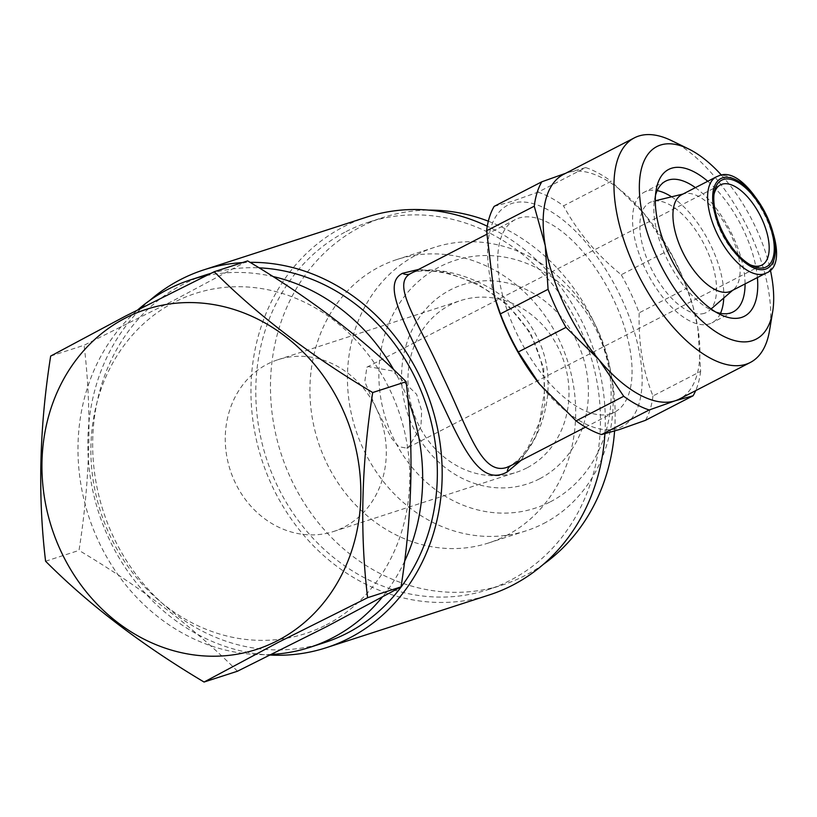 <?xml version="1.0" encoding="UTF-8"?>
<svg xmlns="http://www.w3.org/2000/svg" width="817" height="817" viewBox="0 0 817 817"><rect width="100%" height="100%" fill="white"/><g stroke="black" fill="none" stroke-linecap="round" stroke-linejoin="round"><path stroke-width="0.61" stroke-dasharray="4.08 3.06" d="M206.15 275.676A193.19 170.018 72.1 0 1 272.837 276.483M393.702 369.692A193.19 170.018 72.1 0 1 407.959 399.574M404.599 561.31A193.19 170.018 72.1 0 1 382.162 597.237M324.512 642.591A193.19 170.018 72.1 0 1 107.946 524.228A193.19 170.018 72.1 0 1 182.947 284.398A193.19 170.018 72.1 0 1 205.496 275.002M210.817 273.389A193.19 170.018 72.1 0 1 259.04 267.843M326.249 624.903A178.739 157.303 -107.9 0 0 390.557 391.231A178.739 157.303 -107.9 0 0 174.399 302.198A178.739 157.303 -107.9 0 0 110.101 535.86A178.739 157.303 -107.9 0 0 326.249 624.903M50.674 356.069L84.1 345.244L173.163 300.717L247.653 260.899M720.461 313.34A73.571 34.569 -117.3 0 1 711.913 322.848A73.571 34.569 -117.3 0 1 709.452 323.869A73.571 34.569 -117.3 0 1 646.186 270.774A73.571 34.569 -117.3 0 1 644.47 192.066A73.571 34.569 -117.3 0 1 646.941 191.045A73.571 34.569 -117.3 0 1 657.174 190.616M715.743 312.033A73.571 34.569 -117.3 0 1 711.627 310.286A73.571 34.569 -117.3 0 1 654.54 199.583A73.571 34.569 -117.3 0 1 655.5 195.222M721.564 175.246A108.324 50.909 -117.3 0 1 770.319 269.794M671.421 140.575A126.38 59.386 -117.3 0 1 769.491 330.752M563.607 174.348A126.38 59.386 -117.3 0 1 567.856 172.581A126.38 59.386 -117.3 0 1 644.133 213.625A126.38 59.386 -117.3 0 1 647.789 218.108A126.38 59.386 -117.3 0 1 692.622 305.047A126.38 59.386 -117.3 0 1 697.82 327.709A126.38 59.386 -117.3 0 1 679.468 399.002M494.111 295.315A124.582 58.538 -117.3 0 1 511.963 203.433A124.582 58.538 -117.3 0 1 621.155 297.674A124.582 58.538 -117.3 0 1 617.795 428.353A124.582 58.538 -117.3 0 1 539.506 384.123M567.856 172.581L585.718 167.587L538.056 192.158L512.014 201.38L494.142 206.384M538.056 192.158A135.408 63.634 -117.3 0 1 563.526 205.864L611.187 181.282L644.133 213.625L668.909 250.186L621.247 274.757C596.696 254.7 577.456 231.732 563.526 205.864M621.247 274.757A135.408 63.634 -117.3 0 1 639.17 312.84L686.831 288.258L692.908 306.058L697.82 327.709L700.639 371.378L652.977 395.959C642.989 371.184 638.383 343.477 639.17 312.84M652.977 395.959A135.408 63.634 -117.3 0 1 645.43 420.346M510.758 465.69A9.028 7.69 61.2 0 1 510.921 465.588L511.085 465.506C538.25 451.076 564.19 385.532 535.748 334.633C509.777 283.182 440.802 263.268 414.536 271.908L410.44 273.664M418.651 269.416L445.684 272.214L476.699 283.438L506.622 303.699L530.499 332.887L543.693 368.263L544.735 404.282L535.962 436.166L521.011 460.4M610.902 413.688A108.324 50.909 -117.3 0 1 517.753 335.491A108.324 50.909 -117.3 0 1 515.231 219.61A108.324 50.909 -117.3 0 1 518.866 218.098A108.324 50.909 -117.3 0 1 612.004 296.295A108.324 50.909 -117.3 0 1 614.527 412.177A108.324 50.909 -117.3 0 1 610.902 413.688M604.907 433.776A198.602 174.787 -107.9 0 0 487.279 226.217M366.945 217.036A198.602 174.787 -107.9 0 0 343.763 226.697A198.602 174.787 -107.9 0 0 266.659 473.247A198.602 174.787 -107.9 0 0 489.301 594.929M242.383 262.604A198.602 174.787 72.1 0 1 250.033 262.339M681.695 194.712A54.167 25.45 -117.3 0 1 683.512 193.956A54.167 25.45 -117.3 0 1 684.421 193.7A54.167 25.45 -117.3 0 1 729.142 231.18A54.167 25.45 -117.3 0 1 733.748 289.361A54.167 25.45 -117.3 0 1 731.348 290.985M704.468 313.279A61.837 29.055 -117.3 0 1 650.261 266.505A61.837 29.055 -117.3 0 1 651.925 201.636A61.837 29.055 -117.3 0 1 652.957 201.339A61.837 29.055 -117.3 0 1 704.019 244.14A61.837 29.055 -117.3 0 1 709.279 310.562A61.837 29.055 -117.3 0 1 704.468 313.279M406.682 448.104L408.255 447.45L420.929 426.791L421.674 410.767L416.629 394.325L392.517 370.959L368.334 366.619L366.884 367.211L364.78 381.764L376.606 409.072A90.279 79.453 72.1 0 1 344.131 527.088A90.279 79.453 72.1 0 1 333.591 531.479A90.279 79.453 72.1 0 1 232.396 476.168A90.279 79.453 72.1 0 1 267.435 364.096A90.279 79.453 72.1 0 1 277.974 359.705A90.279 79.453 72.1 0 1 376.606 409.072L391.588 438.351L398.829 446.725L406.682 448.104M543.591 523.544A148.949 131.088 -107.9 0 0 601.424 338.636A148.949 131.088 -107.9 0 0 434.44 247.377A148.949 131.088 -107.9 0 0 417.048 254.618A148.949 131.088 -107.9 0 0 359.225 439.536A148.949 131.088 -107.9 0 0 526.199 530.795A148.949 131.088 -107.9 0 0 543.591 523.544M506.08 535.697A148.949 131.088 -107.9 0 0 563.904 350.779A148.949 131.088 -107.9 0 0 396.919 259.52A148.949 131.088 -107.9 0 0 379.527 266.771A148.949 131.088 -107.9 0 0 321.704 451.678A148.949 131.088 -107.9 0 0 488.689 542.937A148.949 131.088 -107.9 0 0 506.08 535.697M550.301 501.852A130.189 114.574 -107.9 0 0 597.135 331.661A130.189 114.574 -107.9 0 0 439.699 266.802A130.189 114.574 -107.9 0 0 392.865 437.003A130.189 114.574 -107.9 0 0 550.301 501.852M539.486 478.864A104.719 92.158 72.1 0 1 412.851 426.699A104.719 92.158 72.1 0 1 450.514 289.8A104.719 92.158 72.1 0 1 577.159 341.966A104.719 92.158 72.1 0 1 539.486 478.864M526.822 467.937A90.279 79.453 72.1 0 1 516.283 472.328A90.279 79.453 72.1 0 1 415.087 417.017A90.279 79.453 72.1 0 1 450.126 304.945A90.279 79.453 72.1 0 1 460.665 300.554A90.279 79.453 72.1 0 1 561.871 355.865A90.279 79.453 72.1 0 1 526.822 467.937M346.061 231.589A193.19 170.018 72.1 0 1 368.62 222.193A193.19 170.018 72.1 0 1 585.186 340.546A193.19 170.018 72.1 0 1 510.186 580.376A193.19 170.018 72.1 0 1 487.626 589.772A193.19 170.018 72.1 0 1 271.06 471.419A193.19 170.018 72.1 0 1 346.061 231.589M543.468 564.281A193.19 170.018 72.1 0 1 524.871 575.628A193.19 170.018 72.1 0 1 502.312 585.023A193.19 170.018 72.1 0 1 285.746 466.66A193.19 170.018 72.1 0 1 360.736 226.84A193.19 170.018 72.1 0 1 383.296 217.434A193.19 170.018 72.1 0 1 428.802 210.122M488.331 221.203A193.19 170.018 72.1 0 1 614.578 431.07M714.007 194.395A45.139 21.211 62.7 0 0 713.649 196.182A45.139 21.211 62.7 0 0 748.668 264.105A45.139 21.211 62.7 0 0 750.343 264.851M671.564 196.815A73.571 34.569 -117.3 0 1 723.75 298.021M270.335 655.071A198.602 174.787 72.1 0 1 99.776 515.833A198.602 174.787 72.1 0 1 149.664 300.503M668.909 250.186A135.408 63.634 -117.3 0 1 686.831 288.258M585.718 167.587A135.408 63.634 -117.3 0 1 611.187 181.282M700.639 371.378A135.408 63.634 -117.3 0 1 695.676 390.638M707.747 181.272A82.599 38.818 -117.3 0 1 757.4 277.555M695.41 187.634A73.571 34.569 -117.3 0 1 745.063 283.918M45.589 561.228L79.014 550.403C90.268 479.089 91.964 410.706 84.1 345.244M237.481 671.217C194.364 627.946 141.535 587.678 79.014 550.403M271.622 654.427A193.19 170.018 72.1 0 1 92.719 527.608A193.19 170.018 72.1 0 1 138.032 309.653M411.094 273.317C413.31 272.602 415.026 270.345 430.916 271.03C441.987 271.775 460.635 275.421 483.153 287.962C508.695 302.617 526.985 324.482 535.115 344.304C541.794 359.96 544.898 375.749 544.428 391.66L539.7 421.776L527.843 448.063L519.551 458.705L510.921 465.588A9.028 7.69 61.2 0 1 511.085 465.506M716.366 176.829A54.167 25.45 -117.3 0 1 718.184 176.074A54.167 25.45 -117.3 0 1 764.753 215.167A54.167 25.45 -117.3 0 1 766.019 273.113M665.722 181.108L644.47 192.066M711.627 310.286L720.206 314.463M654.54 199.583L656.112 190.177M515.231 219.61L486.544 234.408M408.255 447.45L761.883 265.086M434.44 247.377L396.919 259.52M333.591 531.479L516.283 472.328M368.62 222.193L383.296 217.434M487.626 589.772L502.312 585.023M277.974 359.705L460.665 300.554M526.199 530.795L488.689 542.937M366.884 367.211L720.502 184.856M684.421 193.7L682.981 194.048M655.305 200.768L652.957 201.339M733.748 289.361L732.635 290.321M711.107 308.979L709.279 310.562M614.527 412.177L585.503 427.138M748.668 264.105L752.1 265.77M713.649 196.182L714.272 192.424M692.622 305.047L692.918 306.058M733.166 311.89L711.913 322.848"/><path stroke-width="1.23" d="M138.032 309.653A193.19 170.018 72.1 0 1 168.261 289.157A193.19 170.018 72.1 0 1 190.821 279.761A193.19 170.018 72.1 0 1 206.15 275.676M272.837 276.483A193.19 170.018 72.1 0 1 393.702 369.692M407.959 399.574A193.19 170.018 72.1 0 1 404.599 561.31M382.162 597.237A193.19 170.018 72.1 0 1 332.386 637.944A193.19 170.018 72.1 0 1 309.837 647.34A193.19 170.018 72.1 0 1 271.622 654.427M190.821 279.761L205.496 275.002A193.19 170.018 72.1 0 1 210.817 273.389M259.04 267.843A193.19 170.018 72.1 0 1 431.325 422.603A193.19 170.018 72.1 0 1 347.072 633.195A193.19 170.018 72.1 0 1 324.512 642.591L309.837 647.34M214.228 271.724L247.653 260.899C309.919 297.97 362.738 338.248 406.131 381.713C414.005 446.838 412.309 515.221 401.045 586.872L326.545 626.69L237.481 671.217L204.066 682.042L278.556 642.223L367.619 597.697C359.746 532.582 361.431 464.189 372.705 392.538C310.44 355.466 257.621 315.199 214.228 271.724L125.164 316.261L50.674 356.069C39.41 427.383 37.715 495.776 45.589 561.228C88.716 604.498 141.535 644.766 204.066 682.042M277.32 640.753A178.739 157.303 -107.9 0 0 341.618 407.08A178.739 157.303 -107.9 0 0 125.461 318.038A178.739 157.303 -107.9 0 0 61.163 551.71A178.739 157.303 -107.9 0 0 277.32 640.753M745.063 283.918A73.571 34.569 -117.3 0 1 733.166 311.89A73.571 34.569 -117.3 0 1 730.694 312.921A73.571 34.569 -117.3 0 1 715.743 312.033M655.5 195.222A73.571 34.569 -117.3 0 1 665.722 181.108A73.571 34.569 -117.3 0 1 668.194 180.087A73.571 34.569 -117.3 0 1 695.41 187.634M757.4 277.555A82.599 38.818 -117.3 0 1 741.611 317.415A82.599 38.818 -117.3 0 1 720.206 314.463A82.599 38.818 -117.3 0 1 656.112 190.177A82.599 38.818 -117.3 0 1 671.441 168.282A82.599 38.818 -117.3 0 1 707.747 181.272M770.319 269.794A108.324 50.909 -117.3 0 1 772.637 311.931A108.324 50.909 -117.3 0 1 752.539 340.638A108.324 50.909 -117.3 0 1 657.593 258.693A108.324 50.909 -117.3 0 1 660.504 145.058A108.324 50.909 -117.3 0 1 688.578 148.929A108.324 50.909 -117.3 0 1 721.564 175.246M772.637 311.931L769.491 330.752A126.38 59.386 -117.3 0 1 750.282 362.482A126.38 59.386 -117.3 0 1 746.044 364.239A126.38 59.386 -117.3 0 1 637.383 273.021A126.38 59.386 -117.3 0 1 634.431 137.828A126.38 59.386 -117.3 0 1 638.669 136.061A126.38 59.386 -117.3 0 1 671.421 140.575L688.578 148.929M750.282 362.482L679.468 399.002A126.38 59.386 -117.3 0 1 675.22 400.769L649.178 409.981L601.516 434.562A135.408 63.634 -117.3 0 1 576.056 420.867L623.718 396.286L598.943 359.725L565.987 327.382L518.325 351.964A135.408 63.634 -117.3 0 1 500.402 313.891L548.064 289.31L545.256 245.641L534.257 206.19L486.595 230.762A135.408 63.634 -117.3 0 1 494.142 206.384L541.804 181.803L565.068 173.5M601.516 434.562L619.388 429.558L645.43 420.346L693.092 395.765L675.22 400.769A126.38 59.386 -117.3 0 1 598.943 359.725A126.38 59.386 -117.3 0 1 545.256 245.641A126.38 59.386 -117.3 0 1 563.607 174.348L634.431 137.828M764.732 267.516A48.744 22.907 62.7 0 0 766.05 216.382A48.744 22.907 62.7 0 0 723.321 179.505A48.744 22.907 62.7 0 0 714.272 192.424A48.744 22.907 62.7 0 0 752.1 265.77A48.744 22.907 62.7 0 0 764.732 267.516M750.343 264.851A45.139 21.211 62.7 0 0 760.372 265.719A45.139 21.211 62.7 0 0 761.883 265.086A45.139 21.211 62.7 0 0 760.831 216.801A45.139 21.211 62.7 0 0 722.024 184.223A45.139 21.211 62.7 0 0 720.502 184.856A45.139 21.211 62.7 0 0 714.007 194.395M411.135 273.287L410.44 273.664C390.597 284.5 418.774 322.051 442.283 375.422C467.6 427.168 480.641 475.821 506.571 467.487L511.085 465.506M521.011 460.4L507.265 471.94C477.894 488.188 460.665 441.874 433.572 385.593C407.448 327.147 380.028 284.592 402.546 273.287L418.651 269.416M250.033 262.339A198.602 174.787 72.1 0 1 434.767 416.782A198.602 174.787 72.1 0 1 349.37 638.077A198.602 174.787 72.1 0 1 326.177 647.738L489.301 594.929A198.602 174.787 -107.9 0 0 512.484 585.268A198.602 174.787 -107.9 0 0 604.907 433.776M487.279 226.217A198.602 174.787 -107.9 0 0 366.945 217.036L203.831 269.855A198.602 174.787 72.1 0 1 242.383 262.604M149.664 300.503A198.602 174.787 72.1 0 1 180.639 279.516A198.602 174.787 72.1 0 1 203.831 269.855M729.53 291.74A54.167 25.45 -117.3 0 1 682.961 252.647A54.167 25.45 -117.3 0 1 681.695 194.712L716.366 176.829A54.167 25.45 -117.3 0 0 717.632 234.765A54.167 25.45 -117.3 0 0 764.201 273.869A54.167 25.45 -117.3 0 0 766.019 273.113L731.348 290.985A54.167 25.45 -117.3 0 1 729.53 291.74M428.802 210.122A193.19 170.018 72.1 0 1 488.331 221.203M614.578 431.07A193.19 170.018 72.1 0 1 543.468 564.281M657.174 190.616A73.571 34.569 -117.3 0 1 671.564 196.815M723.75 298.021A73.571 34.569 -117.3 0 1 720.461 313.34M326.177 647.738A198.602 174.787 72.1 0 1 270.335 655.071M585.503 427.138L510.921 465.588M539.506 384.123A124.582 58.538 -117.3 0 1 538.995 383.479A124.582 58.538 -117.3 0 1 494.806 297.786A124.582 58.538 -117.3 0 1 494.111 295.315M534.257 206.19A135.408 63.634 -117.3 0 1 541.804 181.803M565.987 327.382A135.408 63.634 -117.3 0 1 548.064 289.31M649.178 409.981A135.408 63.634 -117.3 0 1 623.718 396.286M518.325 351.964L539.486 384.092L576.056 420.867M486.595 230.762L494.326 296.091L500.402 313.891M695.676 390.638A135.408 63.634 -117.3 0 1 693.092 395.765M367.619 597.697L401.045 586.872M372.705 392.538L406.131 381.713M507.265 471.94A9.028 7.69 61.2 0 1 510.758 465.69M402.546 273.287A9.028 8.221 -119.5 0 0 410.44 273.664M765.498 269.14A50.552 23.754 -117.3 0 1 721.186 230.905A50.552 23.754 -117.3 0 1 722.555 177.871A50.552 23.754 -117.3 0 1 766.867 216.117A50.552 23.754 -117.3 0 1 765.498 269.14M486.544 234.408L411.084 273.317M766.019 273.113C798.229 261.797 749.22 161.511 718.613 175.9L716.366 176.829M682.981 194.048L655.305 200.768M732.635 290.321L711.107 308.979M538.995 383.479L539.486 384.092M494.806 297.786L494.316 296.091"/></g></svg>
